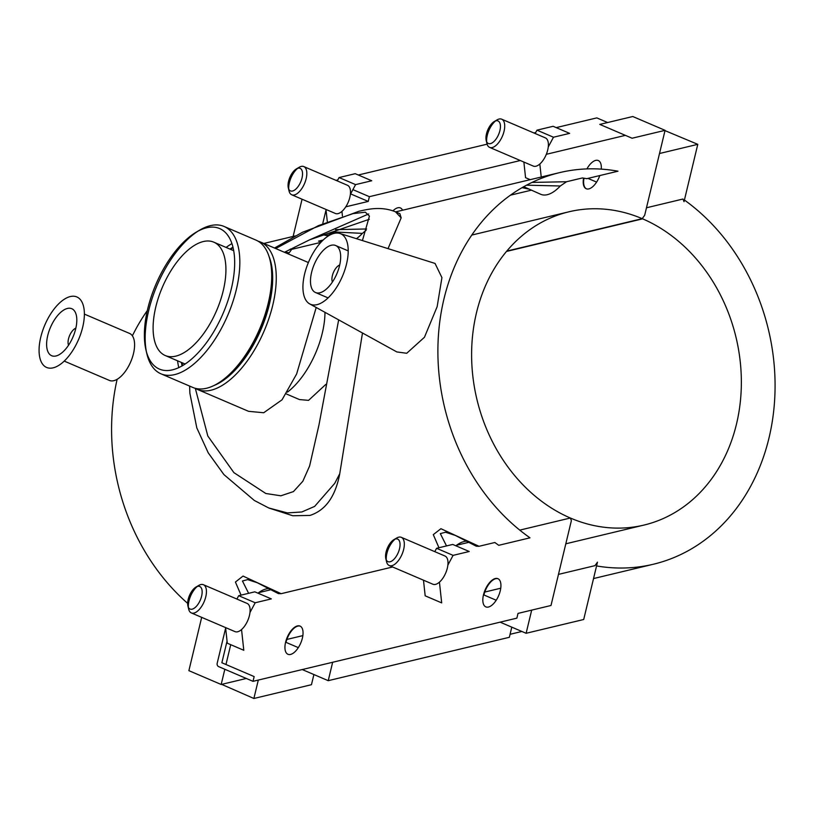 <?xml version="1.0" encoding="UTF-8"?>
<svg xmlns="http://www.w3.org/2000/svg" width="815" height="815" viewBox="0 0 815 815"><rect width="100%" height="100%" fill="white"/><g stroke="black" fill="none" stroke-linecap="round" stroke-linejoin="round"><path stroke-width="1.22" d="M68.552 345.224A10.228 4.9 113.2 0 1 69.591 335.586A10.228 4.9 113.2 0 1 75.846 328.17M64.232 361.096L109.434 380.442A25.571 12.235 -66.8 0 0 113.784 380.697A25.571 12.235 -66.8 0 0 132.295 357.693A25.571 12.235 -66.8 0 0 129.554 333.437L84.353 314.091M56.011 355.972A25.571 12.235 113.2 0 1 51.651 355.717A25.571 12.235 113.2 0 1 50.459 327.396A25.571 12.235 113.2 0 1 71.771 308.702A25.571 12.235 113.2 0 1 74.511 332.958A25.571 12.235 113.2 0 1 56.011 355.972M70.273 296.568A38.346 18.358 -66.8 0 0 39.283 354.372A38.346 18.358 -66.8 0 0 75.591 345.682A38.346 18.358 -66.8 0 0 70.273 296.568M446.518 545.928L440.314 533.601L445.51 532.236L455.228 535.384L476.296 546.213L479.026 546.295L494.868 542.505A201.336 166.525 76.5 0 0 498.749 545.306L529.974 537.829A201.336 166.525 76.5 0 1 438.643 332.52A201.336 166.525 76.5 0 1 559.589 172.627A201.336 166.525 76.5 0 1 617.994 171.201L586.769 178.679A201.336 166.525 76.5 0 0 582.399 177.945L566.557 181.735L560.282 185.993M632.094 138.234L599.799 124.41L632.776 116.514L665.071 130.339L632.094 138.234M556.197 127.619L596.814 117.89L607.644 122.535M535.7 132.529L533.886 132.967M487.095 144.174L358.305 175.011M337.807 179.921L335.984 180.359M326.031 209.934L322.852 223.157M323.158 240.028L318.533 241.138A201.336 166.525 -103.5 0 1 321.558 241.627M366.19 230.197L362.39 233.385A38.346 18.358 113.2 0 1 356.44 238.683M531.176 190.211L510.445 195.172M526.541 185.178L560.292 185.993A38.346 18.358 113.2 0 1 540.752 194.306L523.739 186.716M341.933 211.411L342.422 215.985M355.585 184.618L339.081 177.558L355.218 173.687L371.721 180.757L355.585 184.618L350.369 194.357M539.825 164.019L541.231 177.018M553.477 137.226L536.973 130.166L553.11 126.294L569.614 133.365L553.477 137.226L548.261 146.965M350.613 193.888L368.237 201.427L369.378 196.68L352.905 189.63M625.38 135.361L546.325 154.3M520.306 160.524L369.378 196.68M368.237 201.427L345.794 206.806M528.456 189.049L522.12 187.644M531.981 182.428L566.557 181.735M302.07 199.217L293.125 236.442M290.303 249.105A201.336 166.525 -103.5 0 1 291.689 249.349L289.193 252.823A198.116 163.856 76.5 0 0 284.761 252.1M291.689 249.349L320.876 242.361M362.39 233.385L334.344 231.959L327.773 235.25M328.333 235.942L322.241 234.588M335.607 229.647L366.618 228.964M327.273 221.405L325.98 209.445M530.198 179.667L525.563 177.68L523.872 162.053M337.278 180.91L339.081 177.558M291.729 194.785L335.403 213.479A15.342 7.345 -66.8 0 0 348.188 202.273A15.342 7.345 -66.8 0 0 347.475 185.28L303.801 166.586A15.342 7.345 113.2 0 1 304.525 183.579A15.342 7.345 113.2 0 1 291.729 194.785A15.342 7.345 113.2 0 1 289.03 190.934L288.296 187.817A12.276 5.878 -66.8 0 0 300.093 183.243A12.276 5.878 -66.8 0 0 298.035 168.226A12.276 5.878 -66.8 0 0 296.395 168.909A12.276 5.878 -66.8 0 0 288.296 187.817M535.17 133.517L536.973 130.166M489.632 147.393L533.295 166.087A15.342 7.345 -66.8 0 0 547.721 149.98A15.342 7.345 -66.8 0 0 545.378 137.888L501.704 119.194A15.342 7.345 113.2 0 1 504.047 131.286A15.342 7.345 113.2 0 1 489.632 147.393A15.342 7.345 113.2 0 1 486.922 143.542L486.198 140.425A12.276 5.878 -66.8 0 0 497.985 135.85A12.276 5.878 -66.8 0 0 495.928 120.824A12.276 5.878 -66.8 0 0 494.287 121.517A12.276 5.878 -66.8 0 0 486.198 140.425M187.664 603.375A201.336 166.525 -103.5 0 1 117.136 379.301M132.376 335.831A201.336 166.525 -103.5 0 1 147.321 310.596M248.616 593.32L242.452 581.003L247.617 579.608L257.326 582.766L278.404 593.615L281.134 593.687L243.023 576.073L235.423 582.053L241.057 595.123M281.134 593.687L392.636 566.985M479.026 546.295L440.915 528.701L433.295 534.64L438.949 547.731M339.845 233.457L435.047 263.439L441.934 277.64L437.146 306.695L424.452 337.257L406.726 353.272L396.824 351.927L309.69 303.893A38.346 18.358 113.2 0 1 306.664 267.045A38.346 18.358 113.2 0 1 334.13 233.385A38.346 18.358 113.2 0 1 339.845 233.457A38.346 18.358 113.2 0 1 345.051 269.276A38.346 18.358 113.2 0 1 317.015 304.657A38.346 18.358 113.2 0 1 309.69 303.893M309.894 515.437L292.789 515.752L268.736 507.969L287.43 512.92L301.815 511.973L314.641 506.4L334.731 483.356L339.763 473.688C335.444 496.539 325.491 510.455 309.894 515.437M284.435 252.283L309.72 239.773L369.327 219.266M395.52 211.819L399.91 213.703L401.174 217.87L388.022 248.626M362.481 332.999L339.753 473.688M455.86 545.775A38.346 18.358 113.2 0 1 466.995 541.201M257.968 593.177A38.346 18.358 113.2 0 1 269.113 588.603M519.766 530.127L570.347 518.014L571.386 520.581L551.001 605.494L518.014 613.4L516.873 618.147L253.017 681.34L218.665 666.629A2.557 2.119 76.5 0 1 217.167 663.369L225.643 628.07M241.546 629.547L243.787 650.278L227.283 643.208L225.592 627.591M255.197 602.764L238.693 595.694L254.83 591.833L271.334 598.893L255.197 602.764L249.981 612.493M439.438 582.155L441.689 602.886L425.175 595.816L423.484 580.188M453.089 555.372L436.585 548.301L452.722 544.44L469.226 551.5L453.089 555.372L447.873 565.101M253.017 681.34L254.158 676.582L221.863 662.758L227.059 641.13M224.828 669.268L221.181 684.488L188.886 670.664L201.682 617.352M221.181 684.488L246.313 678.467M238.693 595.694L236.89 599.045M436.585 548.301L434.782 551.653M319.867 292.779A25.571 12.235 113.2 0 1 315.507 292.524A25.571 12.235 113.2 0 1 314.325 264.203A25.571 12.235 113.2 0 1 335.637 245.509A25.571 12.235 113.2 0 1 338.378 269.765A25.571 12.235 113.2 0 1 319.867 292.779M332.408 282.031A10.228 4.9 113.2 0 1 333.457 272.393A10.228 4.9 113.2 0 1 339.712 264.977M486.657 141.759A15.342 7.345 113.2 0 1 495.571 120.926M494.287 121.517L497.038 119.897A15.342 7.345 113.2 0 1 499.086 119.041A15.342 7.345 113.2 0 1 501.704 119.194M296.395 168.909L299.146 167.289A15.342 7.345 113.2 0 1 301.193 166.433A15.342 7.345 113.2 0 1 303.801 166.586M288.755 189.151A15.342 7.345 113.2 0 1 297.679 168.318M506.787 251.091L642.21 218.665L644.685 215.252L665.071 130.339M402.579 210.229A15.342 7.345 -66.8 0 0 400.41 207.937A15.342 7.345 -66.8 0 0 392.993 210.841M583.571 178.128A15.342 7.345 -66.8 0 0 586.23 188.744A15.342 7.345 -66.8 0 0 599.789 175.561M601.246 169.123A15.342 7.345 -66.8 0 0 598.302 160.545A15.342 7.345 -66.8 0 0 586.902 168.909M586.433 188.825A15.342 7.345 113.2 0 1 583.998 178.2M596.6 182.102L587.951 178.393M646.489 207.774L682.99 199.023L684.019 201.662L697.783 144.337L659.518 153.505M665.009 130.634L697.783 144.337M187.908 605.963L188.642 609.07A15.342 7.345 -66.8 0 0 191.342 612.931L235.015 631.625A15.342 7.345 -66.8 0 0 237.634 631.778A15.342 7.345 -66.8 0 0 248.738 617.964A15.342 7.345 -66.8 0 0 247.088 603.416L203.424 584.722A15.342 7.345 -66.8 0 0 198.758 585.425L196.008 587.045A12.276 5.878 113.2 0 1 201.886 594.838A12.276 5.878 113.2 0 1 192.167 609.172A12.276 5.878 113.2 0 1 187.908 605.963A12.276 5.878 113.2 0 1 196.008 587.045M385.811 558.57L386.534 561.678A15.342 7.345 -66.8 0 0 389.244 565.529L432.918 584.233A15.342 7.345 -66.8 0 0 447.333 568.116A15.342 7.345 -66.8 0 0 444.99 556.024L401.316 537.33A15.342 7.345 -66.8 0 0 396.661 538.032L393.9 539.652A12.276 5.878 113.2 0 1 399.788 547.436A12.276 5.878 113.2 0 1 390.059 561.78A12.276 5.878 113.2 0 1 385.811 558.57A12.276 5.878 113.2 0 1 393.9 539.652M469.002 542.281L456.532 545.266M271.11 589.673L258.64 592.658M230.726 644.685L225.969 664.52M500.267 590.773A15.342 7.345 -66.8 0 0 497.914 578.681A15.342 7.345 -66.8 0 0 485.129 589.897A15.342 7.345 -66.8 0 0 485.842 606.89A15.342 7.345 -66.8 0 0 500.267 590.773M290.568 654.435A15.342 7.345 -66.8 0 0 302.375 638.165A15.342 7.345 -66.8 0 0 300.022 626.073A15.342 7.345 -66.8 0 0 287.237 637.289A15.342 7.345 -66.8 0 0 287.95 654.282A15.342 7.345 -66.8 0 0 290.568 654.435M570.347 518.014A161.075 133.222 -103.5 0 1 471.61 355.503A161.075 133.222 -103.5 0 1 568.972 211.788A161.075 133.222 -103.5 0 1 642.21 218.665M286.299 393.93L299.441 399.564L308.569 400.359L325.847 384.374M596.57 565.936A201.336 166.525 76.5 0 0 653.375 564.235A201.336 166.525 76.5 0 0 774.25 405.269A201.336 166.525 76.5 0 0 684.417 200.032M500.125 622.161L526.123 633.286L583.703 619.502L597.466 562.177L594.97 565.651L558.469 574.392M500.746 588.216L484.772 592.047M302.854 635.608L286.88 639.439M313.897 674.545L311.462 684.702L253.883 698.486L258.304 680.077M253.883 698.486L221.66 684.366M565.814 543.799L643.993 525.074A161.075 133.222 -103.5 0 0 741.355 381.349A161.075 133.222 -103.5 0 0 642.627 218.838L506.502 251.438M643.993 525.074A161.075 133.222 -103.5 0 1 570.755 518.187L570.449 518.269M324.971 312.308A61.665 29.523 113.2 0 1 287.451 392.117M175.765 356.145A61.665 29.523 113.2 0 1 165.251 355.534A61.665 29.523 113.2 0 1 162.379 287.226A61.665 29.523 113.2 0 1 213.785 242.157A61.665 29.523 113.2 0 1 220.386 300.643A61.665 29.523 113.2 0 1 175.765 356.145M206.572 227.803A76.457 36.604 113.2 0 1 219.408 321.375A76.457 36.604 113.2 0 1 145.946 349.91A76.457 36.604 113.2 0 1 196.384 232.071A76.457 36.604 113.2 0 1 206.572 227.803M145.946 349.91L146.822 353.659A80.155 38.376 -66.8 0 0 160.952 373.81A80.155 38.376 -66.8 0 0 174.624 374.615A80.155 38.376 -66.8 0 0 232.632 302.467A80.155 38.376 -66.8 0 0 224.043 226.438A80.155 38.376 -66.8 0 0 210.382 225.643A80.155 38.376 -66.8 0 0 199.706 230.115L196.384 232.071M198.025 231.154A80.155 38.376 -66.8 0 0 146.405 351.734M224.043 226.438L255.93 240.089A80.155 38.376 113.2 0 1 270.071 260.24A80.155 38.376 113.2 0 1 217.187 383.784A80.155 38.376 113.2 0 1 206.511 388.266A80.155 38.376 113.2 0 1 192.849 387.461L160.952 373.81M178.791 367.647A80.155 38.376 113.2 0 1 177.578 360.811M226.112 247.444A80.155 38.376 113.2 0 1 231.898 243.593M182.102 365.935A77.598 37.154 113.2 0 1 181.45 362.471M229.983 249.095A77.598 37.154 113.2 0 1 232.937 247.179M270.071 260.24L270.672 262.827A77.598 37.154 113.2 0 1 219.48 382.429L217.187 383.784M213.764 385.617A77.598 37.154 -66.8 0 0 261.024 329.454A77.598 37.154 -66.8 0 0 269.042 256.501M233.029 247.546A77.598 37.154 -66.8 0 0 230.39 249.278M181.867 362.644A77.598 37.154 -66.8 0 0 182.438 365.741M195.182 388.286A80.155 38.376 -66.8 0 0 197.383 389.407A80.155 38.376 -66.8 0 0 211.044 390.202A80.155 38.376 -66.8 0 0 269.062 318.054A80.155 38.376 -66.8 0 0 260.474 242.024A80.155 38.376 -66.8 0 0 258.141 241.209M233.059 247.668A80.155 38.376 -66.8 0 0 230.655 249.38M182.122 362.757A80.155 38.376 -66.8 0 0 182.54 365.68M316.21 307.479L296.64 373.963L282.021 399.829L263.703 412.747L248.595 411.331L197.383 389.407M401.174 217.87L395.489 211.808C379.994 205.482 365.303 209.985 358.997 211.238L302.487 232.255L274.512 248.035M275.684 248.544L318.4 225.643L353.017 213.622L365.344 212.195L369.44 216.087L362.42 240.568M338.663 319.867L318.981 424.89L309.598 466.037L302.823 481.278L293.451 491.588L280.9 495.795L265.833 493.503L233.895 472.639L207.815 436.005L195.325 388.368M368.675 213.938L309.72 239.773M389.244 565.529A15.342 7.345 -66.8 0 0 391.852 565.681A15.342 7.345 -66.8 0 0 403.659 549.422A15.342 7.345 -66.8 0 0 401.316 537.33M395.183 539.061A15.342 7.345 -66.8 0 0 386.269 559.895M191.342 612.931A15.342 7.345 -66.8 0 0 193.96 613.084A15.342 7.345 -66.8 0 0 205.064 599.269A15.342 7.345 -66.8 0 0 203.424 584.722M197.291 586.464A15.342 7.345 -66.8 0 0 188.377 607.287M496.213 600.237L483.906 594.97A15.342 7.345 113.2 0 1 498.118 578.772M298.321 647.63L286.014 642.363A15.342 7.345 113.2 0 1 300.226 626.175M526.123 633.286L531.686 610.119M302.233 669.553L328.231 680.678L332.652 662.269M511.789 627.153L509.355 637.299L328.231 680.678M328.771 235.678L327.182 234.995M559.589 172.627L395.662 211.88M295.285 235.922L263.815 243.461M315.507 292.524L328.088 297.903M335.637 245.509L348.219 250.898M471.804 235.056L568.972 211.788M653.375 564.235L593.534 578.558M165.251 355.534L185.148 364.05M213.785 242.157L233.681 250.684M260.474 242.024L308.376 262.532M189.64 386.096L189.875 393.197L196.802 427.875L208.243 452.855L223.931 474.605L254.362 500.491L268.756 507.969M510.078 634.304L521.885 631.472"/></g></svg>
